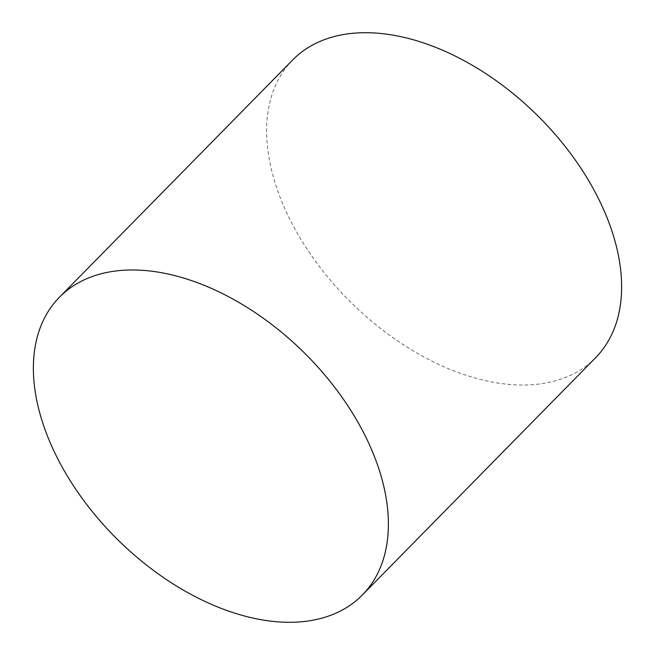 <?xml version="1.0" encoding="UTF-8"?>
<svg xmlns="http://www.w3.org/2000/svg" width="655" height="655" viewBox="0 0 655 655"><rect width="100%" height="100%" fill="white"/><g stroke="black" fill="none" stroke-linecap="round" stroke-linejoin="round"><path stroke-width="0.49" stroke-dasharray="3.27 2.46" d="M595.575 357.753A212.384 132.032 44.5 0 1 526.243 384.984A212.384 132.032 44.5 0 1 314.441 259.789A212.384 132.032 44.5 0 1 292.662 59.982"/><path stroke-width="0.98" d="M59.425 297.247L292.662 59.982A212.384 132.032 44.5 0 1 361.994 32.75A212.384 132.032 44.5 0 1 573.796 157.937A212.384 132.032 44.5 0 1 595.575 357.753L362.338 595.018A212.384 132.032 44.5 0 1 293.006 622.25A212.384 132.032 44.5 0 1 81.204 497.063A212.384 132.032 44.5 0 1 59.425 297.247A212.384 132.032 44.5 0 1 128.757 270.016A212.384 132.032 44.5 0 1 340.559 395.211A212.384 132.032 44.5 0 1 362.338 595.018"/></g></svg>
